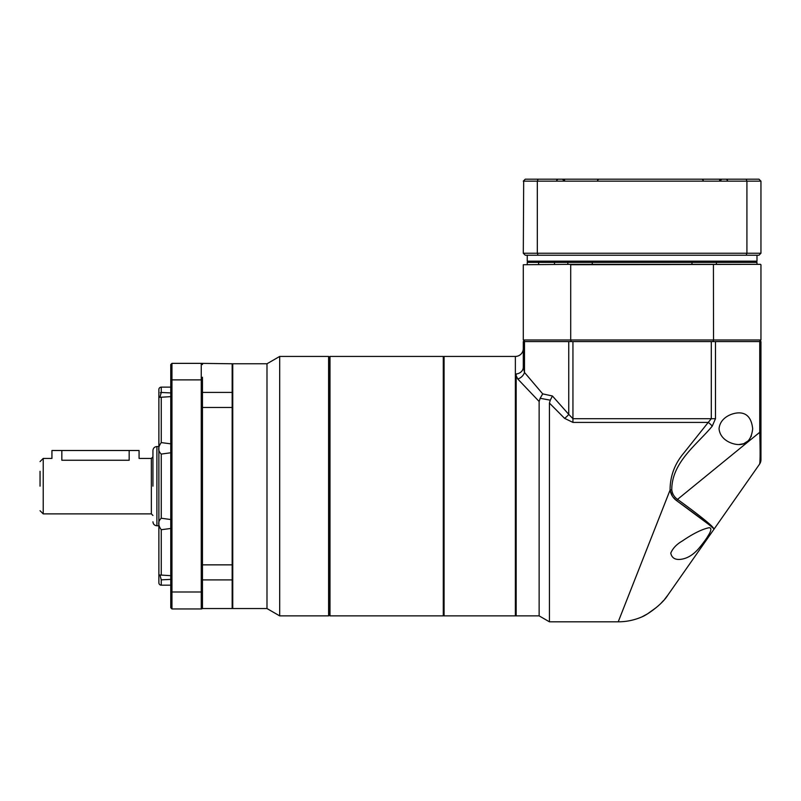 <?xml version="1.0" encoding="UTF-8"?>
<svg xmlns="http://www.w3.org/2000/svg" width="801" height="801" viewBox="0 0 801 801"><rect width="100%" height="100%" fill="white"/><g stroke="black" fill="none" stroke-linecap="round" stroke-linejoin="round"><path stroke-width="1.2" d="M158.878 446.127L158.878 526.187M151.359 458.432L151.359 513.882L43.214 513.882L43.214 458.432L51.935 458.432L51.935 450.512L139.074 450.512L139.074 458.432L151.359 458.432L152.941 456.84M170.763 528.48L161.261 529.711C157.857 525.156 157.857 521.331 161.261 518.237L170.763 519.539M170.763 579.383L161.261 579.844L159.92 574.988L170.763 575.679M159.92 574.988L159.369 574.998M161.161 392.47L160.35 392.71M170.763 452.775L161.261 454.067C157.857 450.993 157.857 447.168 161.261 442.603L161.261 397.226L167.149 396.865L159.92 397.326L161.261 392.47L170.763 392.931M170.763 396.625L167.149 396.865M161.261 442.603L170.763 443.834M202.453 595.083L202.453 573.296L202.453 595.083M202.453 377.231L202.453 472.25L201.261 472.25L201.261 379.874L171.955 379.874L171.955 608.95L170.763 607.759L170.763 364.555L171.955 363.364L171.955 379.874L170.763 380.315M202.453 579.904L232.16 579.904L232.16 608.55L202.453 608.55L202.453 607.759L201.261 608.95L171.955 608.95M170.763 585.181L161.261 585.181A2.373 2.373 0 0 1 158.878 582.808L158.878 389.506A2.373 2.373 0 0 1 161.261 387.133L161.261 392.47M202.453 472.25L202.453 607.759M202.453 392.41L232.16 392.41L232.16 363.764L201.562 363.364M202.453 380.315L201.261 379.874L201.261 363.364L202.453 364.555L202.453 363.764M202.453 564.855L232.16 564.855L232.16 407.459L202.453 407.459M201.912 363.554A1.191 1.191 0 0 0 201.261 363.364L171.955 363.364M202.453 591.999L170.763 591.999M202.453 500.064L201.261 500.064L201.261 472.25M202.413 608.069A1.191 1.191 0 0 1 201.261 608.95L201.261 500.064M232.16 579.904L232.16 564.855M232.16 407.459L232.16 392.41M232.751 608.55L266.993 608.55L266.993 363.764L232.751 363.764L232.751 608.55L232.16 607.959M328.61 356.435L329.201 357.026L329.201 615.288L328.61 615.879L328.61 356.435L279.689 356.435L279.689 615.879L266.993 608.55M444.074 615.088L443.283 615.879L443.283 356.435L329.992 356.435L329.992 615.879L329.201 615.088M40.05 486.157L40.05 471.298M152.941 486.157L152.941 450.512L152.941 486.157M129.171 450.512L129.171 460.255C141.947 458.262 141.947 458.262 129.171 460.255L61.837 460.255C49.061 458.262 49.061 458.262 61.837 460.255L61.837 450.512M755.804 262.358L756.985 261.176L527.248 261.176L527.248 255.229M592.279 264.34L592.279 262.358L567.849 262.358L567.849 264.34M554.492 264.34L554.492 262.358L538.622 262.358L538.622 264.34M538.072 255.229L537.321 253.246L760.95 253.246L758.968 255.229L525.266 255.229L523.293 253.246L523.684 180.766M760.95 253.246L760.95 181.156L746.922 181.156L746.922 253.246L746.172 255.229M760.95 181.156L758.968 179.184L746.172 179.184L746.922 181.156L537.321 181.156L537.321 253.246L523.293 253.246M538.072 179.184L537.321 181.156L523.293 181.156L525.266 179.184L746.172 179.184M716.394 264.34L716.394 262.358L691.964 262.358L691.964 264.34M756.985 264.34L756.985 262.358L716.394 262.358M523.293 264.741L570.823 264.34L523.293 264.741L523.293 339.994L570.712 339.994L570.712 264.741L760.549 264.34L713.421 264.34L713.531 339.994L760.95 339.994L760.95 264.741M571.153 341.576L570.712 339.994L713.531 339.994L713.09 341.576M554.492 262.358L567.849 262.358M592.279 262.358L691.964 262.358M523.293 339.994L524.875 341.576M759.368 341.576L760.95 339.994M527.248 264.34L527.248 262.358L538.622 262.358M570.823 264.34L713.421 264.34M738.682 412.875C731.884 412.996 720.039 417.611 719.058 428.735C720.049 439.839 731.864 444.445 738.682 444.565C746.792 444.695 751.468 439.429 752.69 428.775C751.518 418.062 746.852 412.755 738.682 412.875L738.762 412.875M751.368 435.884L750.988 436.775M749.756 438.948L748.304 440.72M748.124 440.9L743.739 443.694M743.668 443.724L738.722 444.565M709.035 534.247L707.273 537.141M708.935 527.749C701.846 529.271 692.935 533.706 682.202 541.065C676.565 544.32 672.76 548.345 670.767 553.131C671.709 557.586 674.662 559.689 679.628 559.438C687.208 558.898 694.197 554.492 700.605 546.232C706.822 538.492 714.502 527.539 708.935 527.749M667.884 595.063L714.051 529.131L667.884 595.063C661.516 605.466 645.296 615.799 641.961 616.87L647.498 613.866L656.49 607.388M523.293 341.576L523.293 367.158L523.293 341.576L760.95 341.576L760.95 459.654A7.92 7.92 0 0 1 759.518 464.2L714.051 529.131L759.518 464.2C760.229 462.908 760.309 452.275 759.748 432.28L759.769 433.071M539.133 615.879L549.426 621.816L549.426 403.083L550.277 400.19L540.164 398.277L539.133 401.481L539.133 615.879L515.363 615.879L515.363 356.435A7.92 7.92 0 0 0 523.293 348.515M657.591 606.437L659.233 604.955M661.356 602.873L663.558 600.51M664.73 599.158L667.854 595.113M641.961 616.87A59.414 59.414 0 0 1 618.222 621.816L670.077 490.062L672.309 496.059M633.261 583.609L632.64 585.181M673.05 497.151L676.324 500.435M692.044 510.057L677.526 499.373A7.92 1.662 -54.4 0 1 676.635 500.655C673.06 498.062 670.878 494.527 670.077 490.062C670.087 476.144 674.722 463.749 683.954 452.865L708.224 422.417A7.92 2.904 42.2 0 1 712.229 426.142C697.21 444.445 671.759 462.057 671.769 489.832C672.319 493.897 674.242 497.071 677.526 499.373C701.215 516.585 713.391 526.497 714.051 529.131C712.9 527.328 700.424 517.836 676.635 500.655L708.054 523.934M710.847 526.177L713.631 528.59M677.526 499.373L759.748 432.28L760.95 432.28L760.95 341.576M539.133 401.481L517.766 378.993A7.92 5.817 137.6 0 0 524.495 372.445L542.698 393.882L552.43 395.994L568.75 414.367L568.75 341.576M524.495 341.576L524.495 372.445L523.293 367.158A7.92 6.849 180 0 1 515.363 374.007L517.766 378.993M564.555 418.332L572.945 422.417L572.945 418.693L568.75 414.367A7.92 3.094 137.2 0 1 564.555 418.332L549.426 403.083M712.229 426.142L715.493 418.693L711.298 418.693L711.298 341.576M711.688 526.017L709.326 523.844M704.029 519.388L699.724 515.964M670.077 490.062L671.769 489.832M572.945 422.417L708.224 422.417L711.298 418.693L572.945 418.693L572.945 341.576M550.277 400.19L552.43 395.994M540.164 398.277L542.698 393.882M516.164 373.977L516.164 615.879L444.074 615.879L444.074 356.435L515.363 356.435L515.363 486.157L515.363 356.435L516.164 356.435M161.261 585.181L161.261 579.844M161.261 575.088L161.261 529.711M161.261 518.237L161.261 454.067M158.768 525.766L156.896 525.766L156.896 446.547C154.503 446.788 153.181 448.109 152.941 450.512M759.748 432.28L759.748 341.576M715.493 341.576L715.493 418.693M170.763 387.133L161.261 387.133M202.453 608.55L201.562 608.95M328.61 615.879L279.689 615.879M266.993 363.764L279.689 356.435M232.16 364.355L232.751 363.764M443.283 615.879L329.992 615.879M444.074 357.226L443.283 356.435M329.201 357.226L329.992 356.435M43.214 458.432L40.05 461.596M151.359 513.882L152.941 515.464M158.768 446.547L156.896 446.547M43.214 513.882L40.05 510.718M156.896 525.766C154.503 525.526 153.181 524.204 152.941 521.801M528.44 262.358L527.248 261.176M756.985 255.229L756.985 261.176M556.735 180.285L557.927 179.184M563.634 180.285L562.442 179.184M597.576 180.285L598.758 179.184M564.645 180.285L563.453 179.184M719.598 180.285L720.78 179.184M703.238 180.285L702.056 179.184M720.61 180.285L721.801 179.184M727.498 180.285L726.317 179.184M618.222 621.816L549.426 621.816"/></g></svg>
